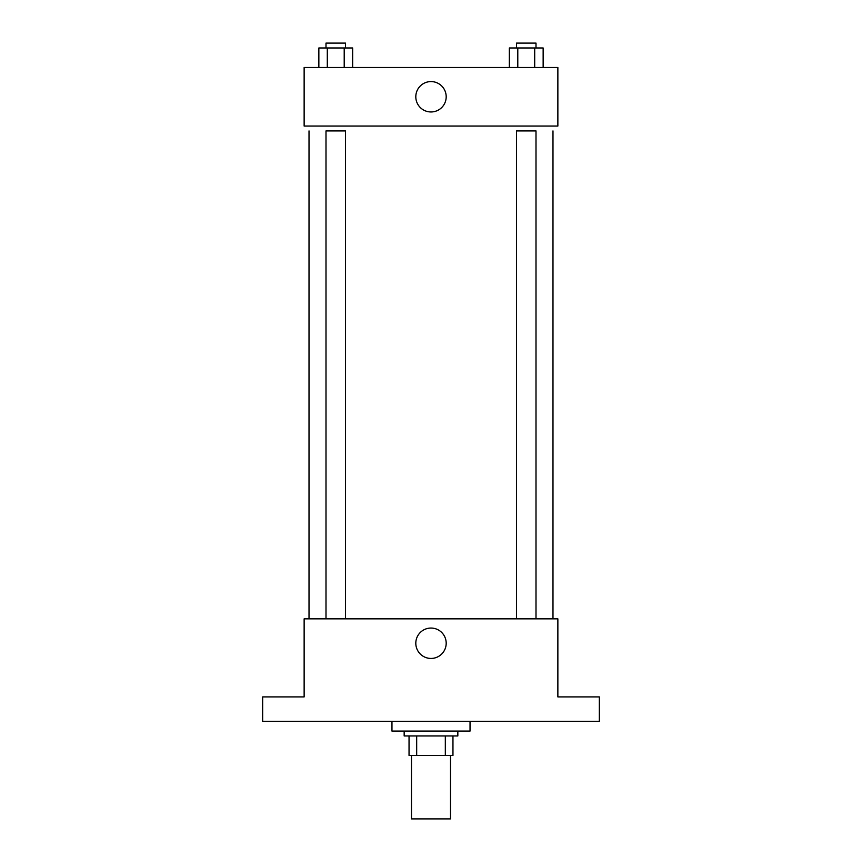 <?xml version="1.0" encoding="UTF-8"?>
<svg xmlns="http://www.w3.org/2000/svg" width="862" height="862" viewBox="0 0 862 862"><rect width="100%" height="100%" fill="white"/><g stroke="black" fill="none" stroke-linecap="round" stroke-linejoin="round"><path stroke-width="1.29" d="M411.486 755.468L411.486 818.9L450.514 818.9L450.514 755.468M445.32 735.954L445.32 755.468L409.041 755.468L409.041 735.954M445.32 755.468L452.959 755.468L452.959 735.954L452.959 755.468M457.841 731.073L457.841 735.954L404.159 735.954L404.159 731.073M416.68 735.954L416.68 755.468M391.962 721.311L391.962 731.073L470.038 731.073L470.038 721.311M599.338 721.311L262.662 721.311L262.662 696.916L304.135 696.916L304.135 618.851L557.865 618.851L557.865 696.916L599.338 696.916L599.338 721.311M446.193 643.246A15.193 15.193 0 0 1 423.404 656.402A15.193 15.193 0 0 1 423.404 630.09A15.193 15.193 0 0 1 446.193 643.246M552.984 130.927L552.984 618.851M516.489 618.851L516.489 130.927L536.002 130.927L536.002 618.851M325.998 618.851L325.998 130.927L345.511 130.927L345.511 618.851M557.865 126.046L304.135 126.046L304.135 67.495L557.865 67.495L557.865 126.046M446.193 96.77A15.193 15.193 0 0 1 423.404 109.927A15.193 15.193 0 0 1 423.404 83.614A15.193 15.193 0 0 1 446.193 96.77M543.146 67.495L543.146 47.981L509.345 47.981L509.345 67.495M534.699 47.981L534.699 67.495M517.793 47.981L517.793 67.495M516.489 47.981L516.489 43.1L536.002 43.1L536.002 47.981M352.655 67.495L352.655 47.981L318.854 47.981L318.854 67.495M344.207 47.981L344.207 67.495M327.301 47.981L327.301 67.495M325.998 47.981L325.998 43.1L345.511 43.1L345.511 47.981M309.016 130.927L309.016 618.851"/></g></svg>
